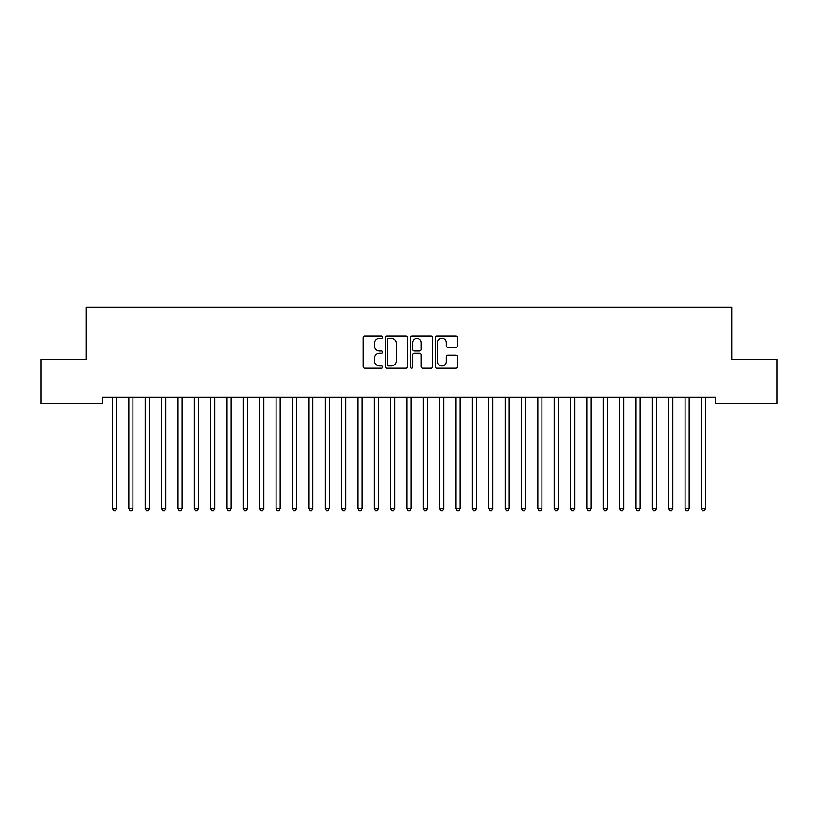 <?xml version="1.0" encoding="UTF-8"?>
<svg xmlns="http://www.w3.org/2000/svg" width="818" height="818" viewBox="0 0 818 818"><rect width="100%" height="100%" fill="white"/><g stroke="black" fill="none" stroke-linecap="round" stroke-linejoin="round"><path stroke-width="1.23" d="M382.824 337.2A1.125 1.125 0 0 0 381.699 336.075L364.634 336.075A1.605 1.605 0 0 0 363.028 337.681L363.028 366.587A1.605 1.605 0 0 0 364.634 368.192L381.699 368.192A1.125 1.125 0 0 0 382.824 367.067A1.125 1.125 0 0 0 381.699 365.943L379.491 365.943A5.143 5.143 0 0 1 374.358 360.799L374.358 358.396A5.143 5.143 0 0 1 379.491 353.253L381.699 353.253A1.125 1.125 0 0 0 382.824 352.129A1.125 1.125 0 0 0 381.699 351.004L379.491 351.004A5.143 5.143 0 0 1 374.358 345.871L374.358 343.458A5.143 5.143 0 0 1 379.491 338.325L381.699 338.325A1.125 1.125 0 0 0 382.824 337.2M455.933 347.394A1.605 1.605 0 0 0 457.538 345.789L457.538 337.681A1.605 1.605 0 0 0 455.933 336.075L436.986 336.075A1.605 1.605 0 0 0 435.38 337.681L435.38 366.587A1.605 1.605 0 0 0 436.986 368.192L455.933 368.192A1.605 1.605 0 0 0 457.538 366.587L457.538 356.791A1.605 1.605 0 0 0 455.933 355.186L447.824 355.186A1.605 1.605 0 0 0 446.219 356.791L446.219 361.648A4.295 4.295 0 0 1 441.924 365.943A4.295 4.295 0 0 1 437.62 361.648L437.62 342.619A4.295 4.295 0 0 1 441.924 338.325A4.295 4.295 0 0 1 446.219 342.619L446.219 345.789A1.605 1.605 0 0 0 447.824 347.394L455.933 347.394M715.423 397.119L102.577 397.119L102.577 403.663L40.9 403.663L40.9 359.491L86.217 359.491L86.217 307.139L731.783 307.139L731.783 359.491L777.1 359.491L777.1 403.663L715.423 403.663L715.423 397.119M407.599 337.681A1.605 1.605 0 0 0 405.994 336.075L387.037 336.075A1.605 1.605 0 0 0 385.431 337.681L385.431 366.587A1.605 1.605 0 0 0 387.037 368.192L405.994 368.192A1.605 1.605 0 0 0 407.599 366.587L407.599 337.681M412.006 336.075L430.963 336.075A1.605 1.605 0 0 1 432.569 337.681L432.569 366.587A1.605 1.605 0 0 1 430.963 368.192L422.855 368.192A1.605 1.605 0 0 1 421.25 366.587L421.25 354.859A1.605 1.605 0 0 0 419.634 353.253L414.256 353.253A1.605 1.605 0 0 0 412.65 354.859L412.65 367.067A1.125 1.125 0 0 1 411.526 368.192A1.125 1.125 0 0 1 410.401 367.067L410.401 337.681A1.605 1.605 0 0 1 412.006 336.075M388.806 338.325A1.125 1.125 0 0 0 387.681 339.45L387.681 364.818A1.125 1.125 0 0 0 388.806 365.943L391.137 365.943A5.143 5.143 0 0 0 396.27 360.799L396.27 343.458A5.143 5.143 0 0 0 391.137 338.325L388.806 338.325M421.25 342.701A4.295 4.295 0 0 0 416.945 338.407A4.295 4.295 0 0 0 412.65 342.701L412.65 349.398A1.605 1.605 0 0 0 414.256 351.004L419.634 351.004A1.605 1.605 0 0 0 421.25 349.398L421.25 342.701M112.352 397.364A1.636 1.636 0 0 1 112.475 397.977A1.636 1.636 0 0 0 112.352 397.364L112.26 397.119M116.78 397.119L116.688 397.364A1.636 1.636 0 0 0 116.565 397.977L116.565 508.735L112.475 508.735L112.475 397.977M116.565 508.735L115.338 510.861L113.702 510.861L112.475 508.735M128.712 397.364A1.636 1.636 0 0 1 128.835 397.977A1.636 1.636 0 0 0 128.712 397.364L128.62 397.119M145.072 397.364A1.636 1.636 0 0 1 145.195 397.977A1.636 1.636 0 0 0 145.072 397.364L144.98 397.119M133.14 397.119L133.048 397.364A1.636 1.636 0 0 0 132.925 397.977L132.925 508.735L128.835 508.735L128.835 397.977M132.925 508.735L131.698 510.861L130.062 510.861L128.835 508.735M149.5 397.119L149.408 397.364A1.636 1.636 0 0 0 149.285 397.977L149.285 508.735L145.195 508.735L145.195 397.977M149.285 508.735L148.058 510.861L146.422 510.861L145.195 508.735M161.432 397.364A1.636 1.636 0 0 1 161.555 397.977A1.636 1.636 0 0 0 161.432 397.364L161.34 397.119M177.792 397.364A1.636 1.636 0 0 1 177.915 397.977A1.636 1.636 0 0 0 177.792 397.364L177.7 397.119M165.86 397.119L165.768 397.364A1.636 1.636 0 0 0 165.645 397.977L165.645 508.735L161.555 508.735L161.555 397.977M165.645 508.735L164.418 510.861L162.782 510.861L161.555 508.735M182.22 397.119L182.128 397.364A1.636 1.636 0 0 0 182.005 397.977L182.005 508.735L177.915 508.735L177.915 397.977M182.005 508.735L180.778 510.861L179.142 510.861L177.915 508.735M194.152 397.364A1.636 1.636 0 0 1 194.275 397.977A1.636 1.636 0 0 0 194.152 397.364L194.06 397.119M198.58 397.119L198.488 397.364A1.636 1.636 0 0 0 198.365 397.977L198.365 508.735L194.275 508.735L194.275 397.977M198.365 508.735L197.138 510.861L195.502 510.861L194.275 508.735M210.512 397.364A1.636 1.636 0 0 1 210.635 397.977A1.636 1.636 0 0 0 210.512 397.364L210.42 397.119M214.94 397.119L214.848 397.364A1.636 1.636 0 0 0 214.725 397.977L214.725 508.735L210.635 508.735L210.635 397.977M214.725 508.735L213.498 510.861L211.862 510.861L210.635 508.735M226.872 397.364A1.636 1.636 0 0 1 226.995 397.977A1.636 1.636 0 0 0 226.872 397.364L226.78 397.119M243.232 397.364A1.636 1.636 0 0 1 243.355 397.977A1.636 1.636 0 0 0 243.232 397.364L243.14 397.119M259.592 397.364A1.636 1.636 0 0 1 259.715 397.977A1.636 1.636 0 0 0 259.592 397.364L259.5 397.119M275.952 397.364A1.636 1.636 0 0 1 276.075 397.977A1.636 1.636 0 0 0 275.952 397.364L275.86 397.119M292.312 397.364A1.636 1.636 0 0 1 292.435 397.977A1.636 1.636 0 0 0 292.312 397.364L292.22 397.119M308.672 397.364A1.636 1.636 0 0 1 308.795 397.977A1.636 1.636 0 0 0 308.672 397.364L308.58 397.119M325.032 397.364A1.636 1.636 0 0 1 325.155 397.977A1.636 1.636 0 0 0 325.032 397.364L324.94 397.119M341.392 397.364A1.636 1.636 0 0 1 341.515 397.977A1.636 1.636 0 0 0 341.392 397.364L341.3 397.119M357.752 397.364A1.636 1.636 0 0 1 357.875 397.977A1.636 1.636 0 0 0 357.752 397.364L357.66 397.119M374.112 397.364A1.636 1.636 0 0 1 374.235 397.977A1.636 1.636 0 0 0 374.112 397.364L374.02 397.119M390.472 397.364A1.636 1.636 0 0 1 390.595 397.977A1.636 1.636 0 0 0 390.472 397.364L390.38 397.119M406.832 397.364A1.636 1.636 0 0 1 406.955 397.977A1.636 1.636 0 0 0 406.832 397.364L406.74 397.119M423.192 397.364A1.636 1.636 0 0 1 423.315 397.977A1.636 1.636 0 0 0 423.192 397.364L423.1 397.119M439.552 397.364A1.636 1.636 0 0 1 439.675 397.977A1.636 1.636 0 0 0 439.552 397.364L439.46 397.119M455.912 397.364A1.636 1.636 0 0 1 456.035 397.977A1.636 1.636 0 0 0 455.912 397.364L455.82 397.119M472.272 397.364A1.636 1.636 0 0 1 472.395 397.977A1.636 1.636 0 0 0 472.272 397.364L472.18 397.119M488.632 397.364A1.636 1.636 0 0 1 488.755 397.977A1.636 1.636 0 0 0 488.632 397.364L488.54 397.119M504.992 397.364A1.636 1.636 0 0 1 505.115 397.977A1.636 1.636 0 0 0 504.992 397.364L504.9 397.119M521.352 397.364A1.636 1.636 0 0 1 521.475 397.977A1.636 1.636 0 0 0 521.352 397.364L521.26 397.119M537.712 397.364A1.636 1.636 0 0 1 537.835 397.977A1.636 1.636 0 0 0 537.712 397.364L537.62 397.119M554.072 397.364A1.636 1.636 0 0 1 554.195 397.977A1.636 1.636 0 0 0 554.072 397.364L553.98 397.119M231.3 397.119L231.208 397.364A1.636 1.636 0 0 0 231.085 397.977L231.085 508.735L226.995 508.735L226.995 397.977M231.085 508.735L229.858 510.861L228.222 510.861L226.995 508.735M247.66 397.119L247.568 397.364A1.636 1.636 0 0 0 247.445 397.977L247.445 508.735L243.355 508.735L243.355 397.977M247.445 508.735L246.218 510.861L244.582 510.861L243.355 508.735M264.02 397.119L263.928 397.364A1.636 1.636 0 0 0 263.805 397.977L263.805 508.735L259.715 508.735L259.715 397.977M263.805 508.735L262.578 510.861L260.942 510.861L259.715 508.735M280.38 397.119L280.288 397.364A1.636 1.636 0 0 0 280.165 397.977L280.165 508.735L276.075 508.735L276.075 397.977M280.165 508.735L278.938 510.861L277.302 510.861L276.075 508.735M296.74 397.119L296.648 397.364A1.636 1.636 0 0 0 296.525 397.977L296.525 508.735L292.435 508.735L292.435 397.977M296.525 508.735L295.298 510.861L293.662 510.861L292.435 508.735M313.1 397.119L313.008 397.364A1.636 1.636 0 0 0 312.885 397.977L312.885 508.735L308.795 508.735L308.795 397.977M312.885 508.735L311.658 510.861L310.022 510.861L308.795 508.735M329.46 397.119L329.368 397.364A1.636 1.636 0 0 0 329.245 397.977L329.245 508.735L325.155 508.735L325.155 397.977M329.245 508.735L328.018 510.861L326.382 510.861L325.155 508.735M345.82 397.119L345.728 397.364A1.636 1.636 0 0 0 345.605 397.977L345.605 508.735L341.515 508.735L341.515 397.977M345.605 508.735L344.378 510.861L342.742 510.861L341.515 508.735M362.18 397.119L362.088 397.364A1.636 1.636 0 0 0 361.965 397.977L361.965 508.735L357.875 508.735L357.875 397.977M361.965 508.735L360.738 510.861L359.102 510.861L357.875 508.735M378.54 397.119L378.448 397.364A1.636 1.636 0 0 0 378.325 397.977L378.325 508.735L374.235 508.735L374.235 397.977M378.325 508.735L377.098 510.861L375.462 510.861L374.235 508.735M394.9 397.119L394.808 397.364A1.636 1.636 0 0 0 394.685 397.977L394.685 508.735L390.595 508.735L390.595 397.977M394.685 508.735L393.458 510.861L391.822 510.861L390.595 508.735M411.26 397.119L411.168 397.364A1.636 1.636 0 0 0 411.045 397.977L411.045 508.735L406.955 508.735L406.955 397.977M411.045 508.735L409.818 510.861L408.182 510.861L406.955 508.735M427.62 397.119L427.528 397.364A1.636 1.636 0 0 0 427.405 397.977L427.405 508.735L423.315 508.735L423.315 397.977M427.405 508.735L426.178 510.861L424.542 510.861L423.315 508.735M443.98 397.119L443.888 397.364A1.636 1.636 0 0 0 443.765 397.977L443.765 508.735L439.675 508.735L439.675 397.977M443.765 508.735L442.538 510.861L440.902 510.861L439.675 508.735M460.34 397.119L460.248 397.364A1.636 1.636 0 0 0 460.125 397.977L460.125 508.735L456.035 508.735L456.035 397.977M460.125 508.735L458.898 510.861L457.262 510.861L456.035 508.735M476.7 397.119L476.608 397.364A1.636 1.636 0 0 0 476.485 397.977L476.485 508.735L472.395 508.735L472.395 397.977M476.485 508.735L475.258 510.861L473.622 510.861L472.395 508.735M493.06 397.119L492.968 397.364A1.636 1.636 0 0 0 492.845 397.977L492.845 508.735L488.755 508.735L488.755 397.977M492.845 508.735L491.618 510.861L489.982 510.861L488.755 508.735M509.42 397.119L509.328 397.364A1.636 1.636 0 0 0 509.205 397.977L509.205 508.735L505.115 508.735L505.115 397.977M509.205 508.735L507.978 510.861L506.342 510.861L505.115 508.735M525.78 397.119L525.688 397.364A1.636 1.636 0 0 0 525.565 397.977L525.565 508.735L521.475 508.735L521.475 397.977M525.565 508.735L524.338 510.861L522.702 510.861L521.475 508.735M542.14 397.119L542.048 397.364A1.636 1.636 0 0 0 541.925 397.977L541.925 508.735L537.835 508.735L537.835 397.977M541.925 508.735L540.698 510.861L539.062 510.861L537.835 508.735M558.5 397.119L558.408 397.364A1.636 1.636 0 0 0 558.285 397.977L558.285 508.735L554.195 508.735L554.195 397.977M558.285 508.735L557.058 510.861L555.422 510.861L554.195 508.735M570.432 397.364A1.636 1.636 0 0 1 570.555 397.977A1.636 1.636 0 0 0 570.432 397.364L570.34 397.119M574.86 397.119L574.768 397.364A1.636 1.636 0 0 0 574.645 397.977L574.645 508.735L570.555 508.735L570.555 397.977M574.645 508.735L573.418 510.861L571.782 510.861L570.555 508.735M586.792 397.364A1.636 1.636 0 0 1 586.915 397.977A1.636 1.636 0 0 0 586.792 397.364L586.7 397.119M591.22 397.119L591.128 397.364A1.636 1.636 0 0 0 591.005 397.977L591.005 508.735L586.915 508.735L586.915 397.977M591.005 508.735L589.778 510.861L588.142 510.861L586.915 508.735M603.152 397.364A1.636 1.636 0 0 1 603.275 397.977A1.636 1.636 0 0 0 603.152 397.364L603.06 397.119M607.58 397.119L607.488 397.364A1.636 1.636 0 0 0 607.365 397.977L607.365 508.735L603.275 508.735L603.275 397.977M607.365 508.735L606.138 510.861L604.502 510.861L603.275 508.735M619.512 397.364A1.636 1.636 0 0 1 619.635 397.977A1.636 1.636 0 0 0 619.512 397.364L619.42 397.119M623.94 397.119L623.848 397.364A1.636 1.636 0 0 0 623.725 397.977L623.725 508.735L619.635 508.735L619.635 397.977M623.725 508.735L622.498 510.861L620.862 510.861L619.635 508.735M635.872 397.364A1.636 1.636 0 0 1 635.995 397.977A1.636 1.636 0 0 0 635.872 397.364L635.78 397.119M640.3 397.119L640.208 397.364A1.636 1.636 0 0 0 640.085 397.977L640.085 508.735L635.995 508.735L635.995 397.977M640.085 508.735L638.858 510.861L637.222 510.861L635.995 508.735M652.232 397.364A1.636 1.636 0 0 1 652.355 397.977A1.636 1.636 0 0 0 652.232 397.364L652.14 397.119M656.66 397.119L656.568 397.364A1.636 1.636 0 0 0 656.445 397.977L656.445 508.735L652.355 508.735L652.355 397.977M656.445 508.735L655.218 510.861L653.582 510.861L652.355 508.735M668.592 397.364A1.636 1.636 0 0 1 668.715 397.977A1.636 1.636 0 0 0 668.592 397.364L668.5 397.119M673.02 397.119L672.928 397.364A1.636 1.636 0 0 0 672.805 397.977L672.805 508.735L668.715 508.735L668.715 397.977M672.805 508.735L671.578 510.861L669.942 510.861L668.715 508.735M684.952 397.364A1.636 1.636 0 0 1 685.075 397.977A1.636 1.636 0 0 0 684.952 397.364L684.86 397.119M689.38 397.119L689.288 397.364A1.636 1.636 0 0 0 689.165 397.977L689.165 508.735L685.075 508.735L685.075 397.977M689.165 508.735L687.938 510.861L686.302 510.861L685.075 508.735M701.312 397.364A1.636 1.636 0 0 1 701.435 397.977A1.636 1.636 0 0 0 701.312 397.364L701.22 397.119M705.74 397.119L705.648 397.364A1.636 1.636 0 0 0 705.525 397.977L705.525 508.735L701.435 508.735L701.435 397.977M705.525 508.735L704.298 510.861L702.662 510.861L701.435 508.735"/></g></svg>
